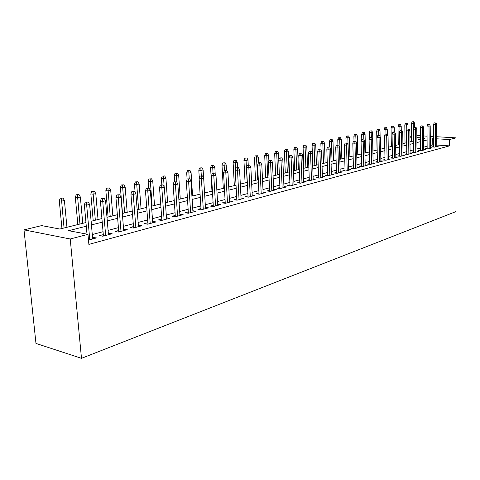 <?xml version="1.0" encoding="UTF-8"?>
<svg xmlns="http://www.w3.org/2000/svg" width="480" height="480" viewBox="0 0 480 480"><rect width="100%" height="100%" fill="white"/><g stroke="black" fill="none" stroke-linecap="round" stroke-linejoin="round"><path stroke-width="0.72" d="M409.92 136.89L411.594 136.488M85.956 222.54L59.856 229.038L41.658 225.606L24 229.86L35.97 343.428L81.486 358.332L456 211.578L455.994 137.868L449.502 139.566L436.764 138.798M433.632 146.49L431.892 146.952L434.694 147.138L438.528 146.112L436.794 145.998M427.14 148.218L425.37 148.692L428.184 148.884L432.108 147.834L430.344 147.714M420.51 149.988L418.704 150.474L421.536 150.672L425.544 149.598L423.744 149.472M413.724 151.8L411.882 152.292L414.732 152.496L418.83 151.398L417 151.266M406.788 153.654L404.91 154.152L407.778 154.368L411.972 153.24L410.1 153.102M399.69 155.544L397.776 156.054L400.656 156.276L404.946 155.124L403.044 154.98M392.43 157.482L390.48 158.004L393.378 158.232L397.764 157.05L395.82 156.9M384.996 159.468L383.004 159.996L385.92 160.23L390.414 159.024L388.434 158.868M377.382 161.496L375.354 162.036L378.288 162.282L382.89 161.046L380.862 160.878M369.588 163.578L367.524 164.13L370.464 164.382L375.18 163.116L373.116 162.942M361.608 165.708L359.496 166.272L362.454 166.53L367.284 165.234L365.178 165.054M353.424 167.892L351.27 168.462L354.246 168.732L359.196 167.406L357.042 167.214M345.042 170.13L342.84 170.712L345.834 170.994L350.904 169.632L348.702 169.428M336.444 172.422L334.194 173.022L337.206 173.31L342.408 171.912L340.152 171.702M327.624 174.774L325.326 175.386L328.35 175.686L333.69 174.252L331.386 174.03M318.576 177.186L316.23 177.816L319.266 178.122L324.744 176.652L322.392 176.418M309.294 179.664L306.894 180.306L309.948 180.624L315.57 179.112L313.158 178.866M299.76 182.208L297.306 182.862L300.372 183.192L306.15 181.644L303.678 181.386M289.974 184.824L287.46 185.49L290.538 185.832L296.472 184.242L293.946 183.966M279.912 187.506L277.338 188.19L280.44 188.544L286.53 186.906L283.944 186.618M269.574 190.266L266.94 190.968L270.054 191.334L276.318 189.648L273.666 189.342M258.948 193.098L256.248 193.818L259.374 194.202L265.818 192.468L263.094 192.144M248.016 196.014L245.25 196.752L248.388 197.148L255.012 195.366L252.222 195.024M236.766 199.02L233.928 199.776L237.078 200.184L243.9 198.354L241.038 197.988M225.186 202.11L222.276 202.884L225.438 203.31L232.464 201.42L229.524 201.036M213.258 205.29L210.276 206.088L213.45 206.526L220.686 204.582L217.662 204.174M200.97 208.566L197.91 209.388L201.09 209.844L208.548 207.84L205.446 207.402M188.31 211.95L185.166 212.784L188.352 213.264L196.044 211.2L192.852 210.738M175.248 215.436L172.02 216.294L175.212 216.786L183.144 214.662L179.862 214.2M161.772 219.03L158.454 219.912L161.658 220.428L169.842 218.232L166.464 217.776M147.864 222.738L144.45 223.65L147.66 224.184L156.114 221.916L152.634 221.466M133.494 226.572L129.984 227.508L133.2 228.066L141.93 225.72L138.354 225.276M118.65 230.532L115.038 231.498L118.254 232.08L127.278 229.656L123.594 229.218M103.302 234.63L99.582 235.62L102.798 236.226L112.134 233.718L108.33 233.286M86.286 226.218L68.61 230.694L87.978 234.342L88.878 244.386L449.514 145.878L436.794 145.05M433.626 144.84L430.326 145.434M427.128 146.274L423.726 147.174M420.492 148.026L416.976 148.95M413.706 149.814L410.076 150.774M406.764 151.644L403.014 152.634M399.66 153.516L395.79 154.536M392.394 155.43L388.392 156.486M384.96 157.392L380.82 158.484M377.346 159.396L373.068 160.524M369.546 161.454L365.124 162.618M361.56 163.56L356.982 164.766M353.37 165.72L348.642 166.962M344.982 167.928L340.086 169.218M336.378 170.196L331.314 171.534M327.558 172.524L322.308 173.904M318.504 174.906L313.068 176.34M309.21 177.354L303.588 178.842M299.67 179.868L293.844 181.404M289.878 182.454L283.836 184.044M279.81 185.106L273.552 186.756M269.466 187.83L262.974 189.546M258.828 190.638L252.096 192.408M247.89 193.518L240.9 195.36M236.628 196.488L229.374 198.396M225.042 199.542L217.512 201.528M213.108 202.686L205.284 204.75M200.808 205.926L192.678 208.074M188.136 209.268L179.682 211.494M175.062 212.712L166.272 215.034M161.574 216.27L152.43 218.682M147.654 219.936L138.132 222.45M133.272 223.728L123.36 226.344M118.416 227.646L108.084 230.37M103.05 231.696L92.286 234.534M88.488 240.066L96.468 237.924L92.55 237.498M449.514 145.878L449.502 139.566M87.978 234.342L70.23 238.998L81.486 358.332M455.994 137.868L436.752 136.734M433.578 136.548L430.272 136.356M427.056 136.17L423.642 135.966M420.384 135.774L416.85 135.57M423.66 138.45L425.082 138.096L423.654 138.006M420.402 137.814L416.874 137.598M411.6 137.28L409.926 137.178M91.104 221.256L101.922 218.562M106.974 217.308L117.348 214.722M122.316 213.486L132.27 211.008M137.154 209.79L146.712 207.414M151.506 206.214L160.692 203.928M165.408 202.758L174.234 200.556M178.872 199.404L187.356 197.292M191.916 196.152L200.076 194.124M204.57 193.002L212.418 191.046M216.84 189.948L224.4 188.064M228.75 186.984L236.028 185.172M240.312 184.104L247.326 182.358M251.544 181.308L258.306 179.622M262.464 178.59L268.974 176.964M273.072 175.944L279.354 174.384M283.392 173.376L289.452 171.864M293.43 170.874L299.28 169.422M303.204 168.444L308.844 167.04M312.72 166.074L318.168 164.718M321.984 163.764L327.246 162.456M331.008 161.52L336.09 160.254M339.81 159.33L344.718 158.106M348.39 157.194L353.13 156.012M356.754 155.106L361.338 153.966M364.914 153.078L369.348 151.974M372.876 151.092L377.166 150.024M380.652 149.154L384.798 148.122M388.242 147.264L392.256 146.268M395.658 145.422L399.54 144.456M402.9 143.616L406.656 142.68M409.98 141.852L413.616 140.946M416.898 140.13L420.414 139.254M24 229.86L70.23 238.998M433.59 138.606L430.29 139.176M427.086 139.992L423.678 140.85M420.438 141.672L416.916 142.56M413.64 143.394L410.004 144.312M406.686 145.152L402.93 146.1M399.57 146.952L395.694 147.93M392.292 148.794L388.284 149.808M384.846 150.678L380.7 151.728M377.214 152.61L372.93 153.69M369.402 154.584L364.974 155.706M361.398 156.612L356.814 157.77M353.196 158.682L348.456 159.882M344.79 160.812L339.888 162.054M336.174 162.99L331.092 164.28M327.33 165.228L322.074 166.56M318.258 167.526L312.816 168.9M308.946 169.878L303.306 171.306M299.388 172.302L293.544 173.778M289.566 174.786L283.512 176.316M279.48 177.336L273.204 178.926M269.112 179.958L262.602 181.608M258.45 182.658L251.7 184.368M247.482 185.436L240.474 187.206M236.196 188.292L228.924 190.128M224.574 191.226L217.026 193.14M212.61 194.256L204.762 196.242M200.28 197.376L192.126 199.44M187.566 200.592L179.094 202.74M174.462 203.91L165.648 206.142M160.932 207.33L151.764 209.652M146.97 210.864L137.424 213.282M132.546 214.512L122.604 217.032M117.642 218.286L107.28 220.908M102.234 222.186L91.428 224.916M432.786 144.786L432.75 138.558M93.378 238.752L93.252 237.312M109.038 234.552L108.918 233.13M124.182 230.484L124.068 229.092M138.828 226.554L138.72 225.18M153.006 222.75L152.904 221.394M166.74 219.066L166.644 217.728M180.042 215.49L179.958 214.176M188.478 179.1L189.774 178.8L187.194 178.95L188.478 179.1L188.622 181.602L190.95 181.062L192.858 210.732M86.58 202.29L88.212 201.918L85.29 202.086L86.58 202.29L86.676 205.11L89.61 204.432L92.676 238.944M89.778 239.718L86.676 205.11L84.354 204.744L87 234.162M85.29 202.086L84.354 204.744M89.61 204.432L88.212 201.918M63.036 198.066L60.186 198.234L63.036 198.066L64.41 200.514L61.488 201.162L59.286 200.82L61.95 228.516M61.404 198.42L64.05 227.994M64.41 200.514L66.948 227.274M59.286 200.82L60.186 198.234M102.63 198.636L104.208 198.276L101.34 198.444L102.63 198.636L102.738 201.408L105.57 200.754L108.456 234.708M105.654 235.458L102.738 201.408L100.41 201.06L103.428 236.058M101.34 198.444L100.41 201.06M105.57 200.754L104.208 198.276M118.146 195.102L119.664 194.76L116.85 194.922L118.146 195.102L118.254 197.826L120.996 197.196L123.708 230.616M120.996 231.342L118.254 197.826L115.932 197.49L118.77 231.942M116.85 194.922L115.932 197.49M120.996 197.196L119.664 194.76M133.14 191.688L134.616 191.358L131.85 191.514L133.14 191.688L133.26 194.364L135.912 193.758L138.456 226.656M135.84 227.358L133.26 194.364L130.938 194.046L133.602 227.958M131.85 191.514L130.938 194.046M135.912 193.758L134.616 191.358M147.654 188.388L149.076 188.064L146.364 188.22L147.654 188.388L147.78 191.016L150.342 190.428L152.736 222.822M150.198 223.5L147.78 191.016L145.458 190.71L147.966 224.1M146.364 188.22L145.458 190.71M150.342 190.428L149.076 188.064M79.014 194.592L76.218 194.754L79.014 194.592L80.358 197.004L77.526 197.628L75.324 197.298L77.838 224.562M77.442 194.934L79.944 224.034M80.358 197.004L82.752 223.338M75.324 197.298L76.218 194.754M94.47 191.226L91.722 191.382L94.47 191.226L95.784 193.602L93.042 194.202L90.84 193.89L93.21 220.734M92.946 191.556L95.328 220.206M95.784 193.602L98.04 219.528M90.84 193.89L91.722 191.382M109.428 187.968L106.728 188.124L109.428 187.968L110.706 190.308L108.06 190.896L105.852 190.59L108.09 217.026M107.958 188.292L110.214 216.498M110.706 190.308L112.842 215.844M105.852 190.59L106.728 188.124M123.912 184.818L121.266 184.968L123.912 184.818L125.166 187.122L122.598 187.686L120.396 187.398L122.502 213.438M122.49 185.13L124.626 212.91M125.166 187.122L127.176 212.274M120.396 187.398L121.266 184.968M161.694 185.19L163.074 184.878L160.41 185.034L161.694 185.19L161.832 187.776L164.31 187.206L166.56 219.114M164.106 219.768L161.832 187.776L159.51 187.482L161.868 220.368M160.41 185.034L159.51 187.482M164.31 187.206L163.074 184.878M137.946 181.764L135.342 181.914L137.946 181.764L139.17 184.032L136.68 184.584L134.478 184.302L135.096 192.252M136.566 182.064L138.594 209.43M139.17 184.032L141.066 208.818M134.478 184.302L135.342 181.914M175.296 182.094L176.634 181.794L174.012 181.944L175.296 182.094L175.44 184.638L177.84 184.086L179.952 215.514M177.57 216.156L175.44 184.638L173.124 184.356L175.338 216.756M174.012 181.944L173.124 184.356M177.84 184.086L176.634 181.794M151.554 178.806L148.992 178.95L151.554 178.806L152.742 181.044L150.33 181.572L148.134 181.302L148.632 188.01M150.21 179.094L152.136 206.058M152.742 181.044L154.53 205.464M148.134 181.302L148.992 178.95M190.626 212.652L188.622 181.602L186.318 181.326L188.394 213.252M187.194 178.95L186.318 181.326M190.95 181.062L189.774 178.8M164.742 175.932L162.222 176.076L164.742 175.932L165.912 178.14L163.572 178.656L161.376 178.398L161.826 184.722M163.446 176.214L164.154 186.906M165.912 178.14L167.592 202.212M161.376 178.398L162.222 176.076M201.252 176.19L202.512 175.902L199.974 176.046L201.252 176.19L201.402 178.65L203.664 178.134L205.518 208.656M203.28 209.256L201.402 178.65L199.104 178.392L201.048 209.838M199.974 176.046L199.104 178.392M203.664 178.134L202.512 175.902M177.546 173.148L175.062 173.286L177.546 173.148L178.686 175.32L176.412 175.824L174.222 175.578L174.648 181.8M176.28 173.424L176.844 182.184M178.686 175.32L180.27 199.056M174.222 175.578L175.062 173.286M213.648 173.37L214.866 173.094L213.594 172.956L212.37 173.232L213.648 173.37L213.798 175.794L215.994 175.29L217.734 205.374M215.562 205.956L213.798 175.794L211.506 175.542L213.33 206.508M212.37 173.232L211.506 175.542M215.994 175.29L214.866 173.094M189.966 170.442L187.53 170.58L189.966 170.442L191.082 172.59L188.88 173.076L186.696 172.836L187.104 179.196M188.742 170.712L189.24 178.74M191.082 172.59L192.576 195.99M186.696 172.836L187.53 170.58M225.672 170.634L226.854 170.364L225.582 170.232L224.4 170.502L225.672 170.634L225.828 173.022L227.958 172.53L229.584 202.194M227.478 202.758L225.828 173.022L223.542 172.776L225.252 203.28M224.4 170.502L223.542 172.776M227.958 172.53L226.854 170.364M202.032 167.82L199.632 167.952L202.032 167.82L203.124 169.932L200.982 170.406L198.804 170.178L199.284 177.912M200.838 168.078L201.312 175.77M203.124 169.932L203.616 178.044M198.804 170.178L199.632 167.952M237.342 167.976L238.494 167.718L236.076 167.85L237.342 167.976L237.504 170.328L239.574 169.848L241.098 199.104M239.046 199.656L237.504 170.328L235.23 170.094L236.826 200.148M236.076 167.85L235.23 170.094M239.574 169.848L238.494 167.718M213.75 165.27L211.386 165.402L213.75 165.27L214.824 167.352L212.742 167.814L210.57 167.592L211.962 191.166M212.592 165.522L213.048 173.082M214.824 167.352L215.19 173.724M210.57 167.592L211.386 165.402M248.682 165.396L249.798 165.144L247.422 165.276L248.682 165.396L248.844 167.712L250.854 167.25L252.276 196.104M250.29 196.638L248.844 167.712L246.576 167.49L248.07 197.106M247.422 165.276L246.576 167.49M250.854 167.25L249.798 165.144M225.144 162.786L222.816 162.918L225.144 162.786L226.188 164.85L224.166 165.294L222 165.084L223.308 188.34M224.016 163.032L224.46 170.49M226.188 164.85L226.494 170.328M222 165.084L222.816 162.918M259.692 162.888L260.778 162.642L258.438 162.774L259.692 162.888L259.866 165.168L261.816 164.718L263.142 193.188M261.21 193.704L259.866 165.168L257.604 164.958L258.996 194.154M258.438 162.774L257.604 164.958M261.816 164.718L260.778 162.642M236.22 160.38L233.928 160.506L236.22 160.38L237.246 162.408L235.278 162.846L233.118 162.642L234.348 185.586M235.122 160.614L235.608 169.092M237.246 162.408L237.516 167.616M233.118 162.642L233.928 160.506M270.402 160.452L271.458 160.212L269.148 160.344L270.402 160.452L270.576 162.702L272.472 162.264L273.708 190.35M271.83 190.854L270.576 162.702L268.326 162.492L269.622 191.28M269.148 160.344L268.326 162.492M272.472 162.264L271.458 160.212M246.99 158.034L244.734 158.16L246.99 158.034L247.998 160.038L246.084 160.464L243.93 160.266L245.088 182.916M245.928 158.268L247.188 182.394M247.998 160.038L248.25 165.09M243.93 160.266L244.734 158.16M280.812 158.082L281.838 157.848L279.564 157.974L280.812 158.082L280.986 160.302L282.828 159.876L283.986 187.596M282.156 188.082L280.986 160.302L278.748 160.104L279.954 188.49M279.564 157.974L278.748 160.104M282.828 159.876L281.838 157.848M257.472 155.754L255.246 155.874L257.472 155.754L258.456 157.734L256.596 158.142L254.454 157.956L255.534 180.312M256.44 155.976L257.634 179.79M258.456 157.734L258.696 162.714M254.454 157.956L255.246 155.874M290.94 155.778L291.936 155.55L290.7 155.448L289.698 155.676L290.94 155.778L291.114 157.962L292.908 157.548L293.982 184.908M292.2 185.388L291.114 157.962L288.888 157.77L290.01 185.772M289.698 155.676L288.888 157.77M292.908 157.548L291.936 155.55M267.678 153.534L265.482 153.654L267.678 153.534L268.644 155.49L264.696 155.706L265.71 177.78M266.67 153.75L267.798 177.258M268.644 155.49L268.89 161.016M264.696 155.706L265.482 153.654M300.792 153.534L299.562 153.438L300.792 153.534L300.972 155.688L302.718 155.286L303.714 182.298M301.98 182.76L300.972 155.688L298.752 155.508L299.796 183.132M299.562 153.438L298.752 155.508M302.718 155.286L301.764 153.318M277.608 151.374L275.448 151.488L277.608 151.374L278.562 153.3L274.668 153.516L275.616 175.314M276.63 151.584L277.698 174.792M278.562 153.3L278.838 159.864M274.668 153.516L275.448 151.488M310.386 151.356L309.156 151.26L310.386 151.356L310.572 153.474L312.27 153.084L313.188 179.754M311.502 180.204L310.572 153.474L308.358 153.3L309.324 180.558M309.156 151.26L308.358 153.3M312.27 153.084L311.334 151.14M287.286 149.268L285.156 149.382L287.286 149.268L288.222 151.17L284.382 151.38L285.27 172.908M286.332 149.472L287.346 172.392M288.222 151.17L289.056 171.966M284.382 151.38L285.156 149.382M319.728 149.226L318.51 149.136L319.728 149.226L319.914 151.32L321.57 150.942L322.416 177.276M320.772 177.72L319.914 151.32L317.718 151.152L318.606 178.056M318.51 149.136L317.718 151.152M321.57 150.942L320.652 149.016M296.718 147.21L294.618 147.33L296.718 147.21L297.63 149.094L293.85 149.304L294.678 170.568M295.788 147.414L296.748 170.052M297.63 149.094L298.41 169.638M293.85 149.304L294.618 147.33M328.83 147.156L327.612 147.066L328.83 147.156L329.016 149.22L330.63 148.848L331.41 174.864M329.808 175.29L329.016 149.22L326.832 149.058L327.654 175.614M327.612 147.066L326.832 149.058M330.63 148.848L329.724 146.952M305.91 145.212L303.834 145.326L305.91 145.212L306.81 147.072L303.078 147.276L303.846 168.282M305.004 145.41L305.91 167.772M306.81 147.072L307.53 167.364M303.078 147.276L303.834 145.326M337.698 145.14L336.492 145.05L337.698 145.14L337.89 147.174L339.462 146.814L340.176 172.512M338.616 172.926L337.89 147.174L335.712 147.018L336.468 173.238M336.492 145.05L335.712 147.018M339.462 146.814L338.574 144.936M314.874 143.262L312.828 143.37L314.874 143.262L315.756 145.098L312.072 145.302L312.786 166.056M313.986 143.454L314.844 165.546M315.756 145.098L316.428 165.15M312.072 145.302L312.828 143.37M346.344 143.172L345.144 143.088L346.344 143.172L346.536 145.182L348.066 144.828L348.726 170.214M347.202 170.622L346.536 145.182L344.37 145.032L345.06 170.922M345.144 143.088L344.37 145.032M348.066 144.828L347.196 142.974M323.616 141.36L321.594 141.468L323.616 141.36L324.48 143.178L320.85 143.376L321.06 149.868M322.752 141.546L323.556 163.374M324.48 143.178L325.104 162.99M320.85 143.376L321.594 141.468M354.774 141.252L353.58 141.174L354.774 141.252L354.966 143.238L356.46 142.896L357.06 167.976M355.572 168.378L354.966 143.238L352.812 143.094L353.442 168.66M353.58 141.174L352.812 143.094M356.46 142.896L355.608 141.06M332.142 139.506L330.15 139.608L332.142 139.506L332.994 141.3L329.406 141.492L329.574 146.94M331.302 139.686L332.064 161.256M332.994 141.3L333.57 160.878M329.406 141.492L330.15 139.608M363 139.38L361.806 139.302L363 139.38L363.192 141.342L364.65 141.006L365.19 165.798M363.744 166.182L363.192 141.342L361.05 141.198L361.626 166.458M361.806 139.302L361.05 141.198M364.65 141.006L363.81 139.194L363.696 134.532L361.668 134.406L361.776 139.374M340.464 137.694L338.502 137.796L340.464 137.694L341.304 139.47L337.764 139.656L337.914 144.894M339.642 137.874L340.362 159.192M341.304 139.47L341.832 158.82M337.764 139.656L338.502 137.796M371.022 137.556L369.84 137.478L371.022 137.556L371.214 139.488L372.642 139.164L373.128 163.662M371.712 164.046L371.214 139.488L369.084 139.356L369.606 164.304M369.84 137.478L369.084 139.356M372.642 139.164L371.814 137.376M378.852 135.774L377.676 135.702L378.852 135.774L379.05 137.682L380.436 137.364L380.874 161.586M379.494 161.958L379.05 137.682L376.932 137.55L377.4 162.21M377.676 135.702L376.932 137.55M380.436 137.364L379.626 135.594M386.502 134.034L385.326 133.962L386.502 134.034L386.694 135.918L388.056 135.606L388.44 159.552M387.096 159.918L386.694 135.918L384.588 135.792L385.008 160.158M385.326 133.962L384.588 135.792M388.056 135.606L387.252 133.86M348.594 135.924L346.65 136.026L348.594 135.924L349.416 137.682L345.918 137.868L346.056 142.896M347.79 136.098L348.462 157.17M349.416 137.682L349.902 156.816M345.918 137.868L346.65 136.026M356.526 134.196L354.612 134.298L356.526 134.196L357.336 135.93L353.886 136.116L354.006 141.072M355.74 134.37L356.064 142.038M357.336 135.93L357.78 154.854M353.886 136.116L354.612 134.298M364.278 132.51L362.382 132.612L364.278 132.51L365.076 134.226L365.478 152.934M365.076 134.226L363.696 134.532L363.51 132.678M361.668 134.406L362.382 132.612M393.966 132.33L392.802 132.264L393.966 132.33L394.164 134.196L395.49 133.89L395.832 157.572M394.518 157.926L394.164 134.196L392.07 134.076L392.436 158.154M392.802 132.264L392.07 134.076M395.49 133.89L394.704 132.162M371.85 130.86L369.978 130.962L371.85 130.86L372.636 132.558L369.27 132.738L369.39 138.594M371.1 131.028L371.376 137.346M372.636 132.558L373.002 151.062M369.27 132.738L369.978 130.962M401.262 130.674L400.104 130.608L401.262 130.674L401.46 132.516L402.756 132.216L403.05 155.634M401.766 155.976L401.46 132.516L399.378 132.396L399.696 156.204M400.104 130.608L399.378 132.396M402.756 132.216L401.982 130.506M379.254 129.252L377.406 129.348L379.254 129.252L380.022 130.932L376.698 131.106L377.058 150.054M378.522 129.414L378.786 135.546M380.022 130.932L380.124 136.686M376.698 131.106L377.406 129.348M408.39 129.048L407.238 128.988L408.39 129.048L408.588 130.872L409.854 130.578L410.106 153.738M408.852 154.074L408.588 130.872L406.518 130.758L406.794 154.29M407.238 128.988L406.518 130.758M409.854 130.578L409.092 128.892M386.49 127.68L384.66 127.776L386.49 127.68L387.246 129.336L383.964 129.51L384.282 148.254M385.77 127.836L386.028 133.806M387.246 129.336L387.324 134.01M383.964 129.51L384.66 127.776M415.356 127.464L414.21 127.404L415.356 127.464L415.554 129.264L416.79 128.982L417.006 151.89M415.776 152.22L415.554 129.264L413.496 129.156L413.73 152.424M414.21 127.404L413.496 129.156M416.79 128.982L416.04 127.308M393.564 126.138L391.758 126.234L393.564 126.138L394.308 127.782L391.062 127.95L391.35 146.49M392.862 126.288L393.108 132.198M394.308 127.782L394.374 132.144M391.062 127.95L391.758 126.234M422.166 125.916L421.026 125.856L422.166 125.916L422.364 127.698L423.576 127.416L423.75 150.078M422.55 150.402L422.364 127.698L420.318 127.59L420.516 150.6M421.026 125.856L420.318 127.59M423.576 127.416L422.838 125.76M400.482 124.632L398.7 124.728L400.482 124.632L401.214 126.258L398.01 126.426L398.262 144.774M399.798 124.782L400.038 130.764M401.214 126.258L401.268 130.47M398.01 126.426L398.7 124.728M428.826 124.398L427.692 124.344L428.826 124.398L429.024 126.162L430.206 125.886L430.344 148.308M429.168 148.62L429.024 126.162L426.99 126.054L427.146 148.818M427.692 124.344L426.99 126.054M430.206 125.886L429.48 124.248M407.25 123.162L405.486 123.252L407.25 123.162L407.976 124.77L404.802 124.932L405.024 143.088M406.578 123.306L406.824 129.996M407.976 124.77L408.018 128.832M404.802 124.932L405.486 123.252M435.336 122.916L434.214 122.862L435.336 122.916L435.54 124.656L436.698 124.392L436.8 146.574M435.648 146.886L435.54 124.656L433.512 124.56L433.638 147.072M434.214 122.862L433.512 124.56M436.698 124.392L435.984 122.772M413.874 121.716L412.134 121.806L413.874 121.716L414.588 123.312L411.456 123.474L411.642 141.438M413.22 121.86L413.586 140.958M414.588 123.312L414.624 127.308M411.456 123.474L412.134 121.806"/></g></svg>
